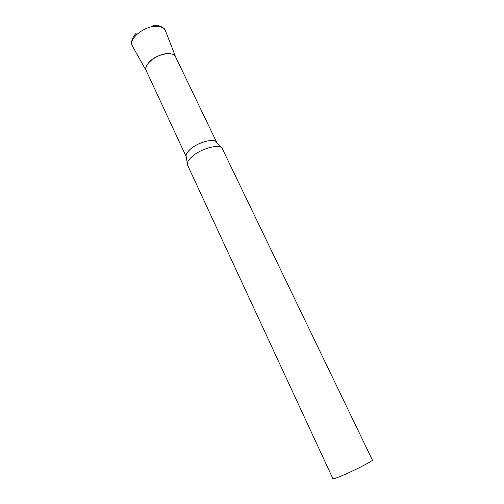 <?xml version="1.0" encoding="UTF-8"?>
<svg xmlns="http://www.w3.org/2000/svg" width="504" height="504" viewBox="0 0 504 504"><rect width="100%" height="100%" fill="white"/><g stroke="black" fill="none" stroke-linecap="round" stroke-linejoin="round"><path stroke-width="0.76" d="M222.34 148.768L222.277 148.655C220.254 143.218 200.271 148.598 191.514 157.122C188.124 160.341 186.801 162.994 187.545 165.073L332.924 478.718C333.207 479.052 335.74 478.246 340.515 476.299C352.85 471.309 373.703 460.656 372.368 460.07L222.34 148.768M186.285 156.883L146.273 70.774C145.278 68.405 146.154 65.633 148.9 62.452C155.868 54.142 173.338 50.639 175.606 56.908L216.752 142.481C214.862 137.611 197.366 142.248 189.731 149.782C186.77 152.63 185.623 154.993 186.278 156.87L187.331 163.693M132.659 46.557L146.317 70.869C142.166 64.487 159.9 51.729 170.39 53.783C173.099 54.212 174.857 55.289 175.663 57.028M136.282 33.132C134.051 35.274 132.558 37.882 131.802 40.956C131.361 41.794 131.569 43.52 132.426 46.148C127.43 38.43 147.275 23.751 159.283 26.542C162.376 27.14 164.405 28.489 165.362 30.574L165.539 31.015M216.745 142.468L221.351 147.615M157.223 25.364L152.863 25.294M158.659 25.635C163.025 27.336 165.255 28.98 165.362 30.574L175.657 57.002"/></g></svg>
